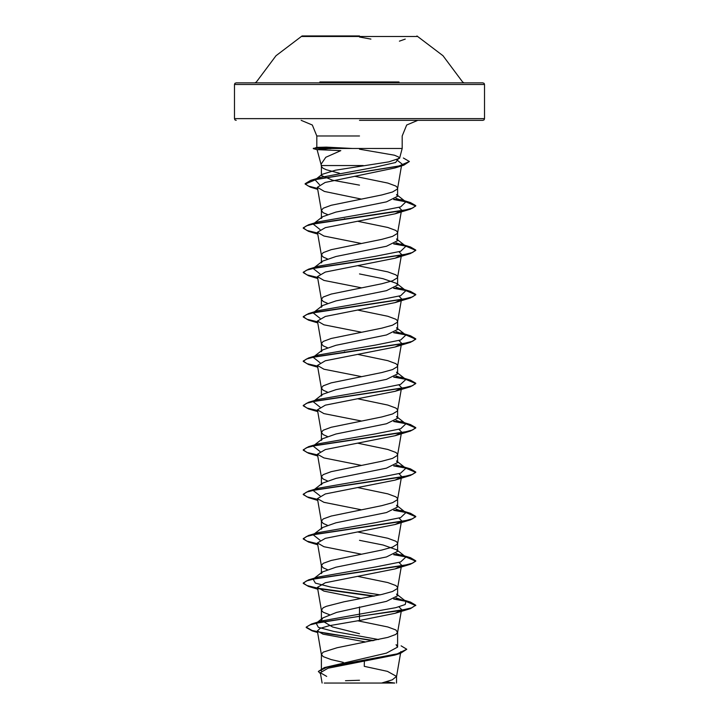 <?xml version="1.0" encoding="UTF-8"?>
<svg xmlns="http://www.w3.org/2000/svg" width="719" height="719" viewBox="0 0 719 719"><rect width="100%" height="100%" fill="white"/><g stroke="black" fill="none" stroke-linecap="round" stroke-linejoin="round"><path stroke-width="1.08" d="M416.939 36.498L302.061 36.498M359.5 35.95L302.061 35.95L359.5 35.95M399.09 81.966L319.901 81.966M392.394 84.527L484.543 84.527L484.058 83.341L482.853 82.838L254.966 82.838L256.449 81.966L276.024 55.749L302.061 35.95M392.646 683.05L359.5 683.05L394.776 683.05L386.256 681.864M359.5 120.352L482.853 120.352L359.5 120.352M359.5 185.187L332.546 180.208L321.366 175.526L322.148 174.331L335.387 170.241L388.754 161.883L399.557 158.297L398.569 157.003L394.434 155.223L359.5 149.166M359.5 148.491L402.218 148.491L330.605 148.491L317.106 149.669L340.842 150.595L325.797 157.29L321.025 164.247L321.465 165.568L363.302 165.568M401.094 645.815L406.738 649.284L397.292 653.859L324.341 667.6L386.454 653.095L397.634 647.136L396.079 644.709M343.296 662.379L331.162 659.557L323.226 656.6L321.366 654.38L323.226 652.16L337.085 647.72L387.838 637.358L395.774 634.401L397.616 632.405L395.774 629.961L387.838 627.004L357.64 620.74M359.5 633.727L332.538 627.013L321.366 620.308L322.93 617.873L336.591 612.399L386.48 601.336L397.634 595.79L396.546 594.119M329.41 614.664L323.226 612.211L321.384 610.215L323.226 607.771L326.471 606.288L343.988 601.848L381.915 594.451L392.529 591.494L397.427 588.528L397.427 587.055L395.774 585.572L387.838 582.615L357.711 576.359M327.325 569.601L323.226 567.812L321.366 565.601L321.366 573.6L322.454 571.92L335.935 567.21L386.463 556.955L397.634 551.401L396.555 549.729L383.092 545.02L359.5 540.302M321.366 565.601L323.226 563.381L331.162 560.416L381.915 550.062L392.529 547.105L397.427 544.139L397.427 542.665L395.774 541.182L387.838 538.225L357.711 531.97M327.325 525.212L323.226 523.423L321.366 521.203L321.366 529.211L322.454 527.53L335.908 522.821L386.471 512.557L397.634 507.012L396.537 505.34M321.366 521.203L323.226 518.983L331.162 516.026L381.915 505.673L392.529 502.707L397.427 499.75L397.427 498.276L395.774 496.793L387.838 493.836L357.711 487.581M327.325 480.822L323.226 479.034L321.366 476.814L321.366 484.822L322.463 483.141L335.908 478.432L386.48 468.168L397.634 462.623L396.546 460.951M321.366 476.814L323.226 474.594L331.162 471.637L381.915 461.283L392.529 458.318L397.427 455.361L397.427 453.878L395.774 452.404L387.838 449.447L357.711 443.192M327.325 436.433L323.226 434.644L321.366 432.425L321.366 440.423L322.454 438.752L335.944 434.033L386.463 423.779L397.634 418.233L396.555 416.562M321.366 432.425L323.226 430.205L331.162 427.248L381.915 416.894L392.529 413.928L397.427 410.971L397.427 409.488L395.774 408.015L387.838 405.049L357.711 398.802M327.325 392.044L323.226 390.255L321.366 388.035L321.366 396.034L322.454 394.363L335.899 389.653L386.463 379.389L397.634 373.844L396.537 372.163M321.366 388.035L323.226 385.815L331.162 382.859L381.915 372.496L392.529 369.539L397.427 366.582L397.427 365.099L395.774 363.625L387.838 360.659L357.711 354.413M327.325 347.654L323.226 345.866L321.366 343.646L321.366 351.645L322.463 349.973L335.908 345.264L386.48 335L397.634 329.455L396.546 327.774M321.366 343.646L323.226 341.426L331.162 338.469L381.915 328.107L392.529 325.15L397.427 322.193L397.427 320.71L395.774 319.236L387.838 316.27L357.711 310.024M327.325 303.256L323.226 301.477L321.366 299.257L321.366 307.256L322.445 305.584L335.944 300.866L386.463 290.611L397.634 285.066L396.546 283.385L383.065 278.666L359.5 273.966M321.366 299.257L323.226 297.037L331.162 294.08L381.915 283.717L392.529 280.761L397.427 277.804L397.427 276.321L395.774 274.838L387.838 271.881L357.711 265.635M327.325 258.867L323.226 257.087L321.366 254.868L321.366 262.866L322.445 261.195L335.908 256.485L386.454 246.222L397.634 240.667L396.546 238.996M321.366 254.868L323.226 252.648L331.162 249.691L381.915 239.328L392.529 236.371L397.427 233.414L397.427 231.931L395.774 230.448L387.838 227.492L357.711 221.245M327.325 214.478L323.226 212.698L321.366 210.478L321.366 218.477L322.463 216.805L335.899 212.096L386.48 201.823L397.634 196.278L396.537 194.606M321.366 210.478L323.226 208.258L331.162 205.292L381.915 194.939L392.529 191.982L397.427 189.016L397.427 187.542L395.774 186.059L387.838 183.102L354.557 176.263M345.479 352.085L344.356 351.861M345.479 218.918L344.356 218.693M339.539 173.288L326.471 169.783L323.226 168.309L321.573 166.826L321.465 165.568M406.738 649.284L400.411 653.373L394.686 655.126L328.017 668.257L320.306 672.732L326.66 676.435M375.498 683.05L339.548 683.05M381.645 683.05L392.322 679.859L396.573 676.435L387.46 671.402L364.281 666.36L364.389 661.264M359.5 606.89L359.5 620.452L329.248 625.674L320.243 628.28L317.313 630.887L322.975 634.122L364.812 641.77L364.803 642.292M396.555 594.11L405.831 601.39L405.255 604.499L395.935 607.618L321.123 621L317.25 622.537M322.912 617.864L316.171 623.22L318.364 627.301L333.526 631.39L378.679 639.559M396.663 645.159L397.634 647.136L397.634 632.181M306.222 627.121L310.141 624.775L321.465 622.07L410.45 608.642L415.771 605.182L411.484 607.95L399.288 610.728L359.5 616.273L311.48 623.975L306.222 627.121L312.064 630.473L328.071 633.834L373.88 640.548M324.341 667.6L318.292 671.438L320.467 673.748M306.222 627.489L312.01 630.824L372.819 640.755M400.411 653.373L326.956 667.196L318.292 671.438M396.843 159.969L401.849 163.869M400.034 165.846L394.875 167.994L325.15 182.491L317.367 187.335L324.359 191.479L361.289 199.046M398.946 207.342L401.544 210.047L397.616 232.893M401.094 210.883L395.135 213.804L325.365 227.626L317.456 232.246L323.865 235.994L361.289 243.435M398.946 251.731L401.544 254.436L397.616 277.282M401.094 255.281L395.135 258.193L325.348 272.025L317.465 276.635L323.865 280.383L361.289 287.825M398.946 296.129L401.535 298.825M401.094 299.67L395.126 302.582L325.356 316.414L317.465 321.025L323.874 324.772L361.289 332.214M398.955 340.518L401.535 343.215M401.094 344.059L395.126 346.971L325.383 360.794L317.465 365.414L323.874 369.162L361.289 376.603M398.955 384.908L401.535 387.613M401.103 388.449L395.126 391.361L325.374 405.192L317.465 409.803L323.874 413.56L361.289 421.001M398.955 429.297L401.535 432.002M401.103 432.838L395.126 435.75L325.339 449.591L317.465 454.192L323.865 457.949L361.289 465.391M398.955 473.686L401.535 476.391M401.103 477.227L395.135 480.139L325.365 493.971L317.465 498.582L323.865 502.338L361.289 509.78M398.955 518.075L401.544 520.781L397.616 543.627M401.103 521.617L395.135 524.528L325.383 538.36L317.456 542.971L323.865 546.728L361.289 554.169M398.955 562.465L401.544 565.17L397.616 588.016M401.103 566.006L395.135 568.918L325.365 582.75L317.456 587.36L323.865 591.117L361.289 598.559M398.946 606.854L401.544 609.559L397.616 632.405M401.094 610.395L395.135 613.307L359.5 620.452M330.605 148.491L316.791 147.395L326.372 147.089L352.31 148.491M405.831 601.39L395.944 597.884M380.144 594.847L330.731 587.019L315.344 583.109L313.169 579.19L322.445 571.911M314.338 578.462L318.292 576.953L375.731 566.976L400.609 561.988L405.831 557L395.953 553.495M320.045 540.266L313.169 534.801L322.445 527.521M314.338 534.073L318.292 532.563L375.731 522.587L400.618 517.599L405.831 512.611L395.953 509.106M320.045 495.876L313.169 490.412L322.445 483.132M313.367 490.268L318.292 488.174L375.731 478.198L400.609 473.21L405.831 468.222L395.944 464.717M320.045 451.487L313.169 446.023L322.445 438.743M314.338 445.295L318.292 443.785L375.731 433.809L400.618 428.821L405.831 423.824L395.953 420.327M320.045 407.098L313.169 401.633L322.445 394.354M314.338 400.905L318.292 399.396L375.731 389.419L400.609 384.422L405.831 379.434L395.953 375.938M320.045 362.709L313.169 357.244L318.292 355.006L375.731 345.021L400.618 340.033L405.831 335.045L395.944 331.54M320.054 318.319L313.169 312.855L322.445 305.575M314.338 312.127L318.292 310.617L375.731 300.632L400.618 295.644L405.831 290.656L395.944 287.151M320.054 273.93L313.169 268.457L322.445 261.186M314.338 267.738L318.292 266.228L375.731 256.243L400.618 251.255L405.831 246.266L395.953 242.761M320.054 229.541L313.169 224.076L322.445 216.787M314.338 223.348L318.292 221.829L375.731 211.853L400.618 206.865L405.831 201.877L395.944 198.372M319.506 184.711L315.075 179.84L320.575 177.44L374.078 167.473L395.639 162.494L399.315 157.506M415.771 605.182L410.45 602.082L404.995 600.733M404.662 600.662L394.237 598.783M374.644 596.006L317.897 588.205M317.591 588.142L306.941 585.563L303.229 582.983L308.55 579.891L403.404 565.565L412.589 563.175L415.771 560.784L410.45 557.692L404.995 556.344M404.662 556.272L394.246 554.394M317.591 543.753L306.941 541.173L303.229 538.594L308.55 535.493L403.395 521.176L412.589 518.785L415.771 516.395L410.45 513.303L404.995 511.955M404.662 511.883L394.246 510.005M317.591 499.363L306.941 496.784L303.229 494.205L308.541 491.104L403.404 476.778L412.589 474.396L415.771 472.006L410.45 468.914L404.995 467.566M404.662 467.494L394.237 465.606M317.591 454.974L306.941 452.395L303.229 449.815L308.55 446.715L403.395 432.389L412.589 430.007L415.771 427.616L410.45 424.525L394.246 421.217M317.591 410.585L306.941 408.006L303.229 405.426L308.541 402.325L403.404 387.999L412.589 385.618L415.771 383.227L410.45 380.135L404.995 378.778M404.662 378.715L394.246 376.828M317.591 366.196L306.941 363.616L303.229 361.028L308.55 357.936L403.395 343.61L412.589 341.228L415.771 338.838L410.45 335.737L394.237 332.439M317.591 321.806L306.941 319.227L303.229 316.639L308.541 313.547L403.404 299.221L412.589 296.83L415.771 294.448L410.45 291.348L404.995 290M404.662 289.928L394.237 288.049M317.591 277.417L306.941 274.829L303.229 272.249L308.55 269.158L403.395 254.832L412.589 252.441L415.771 250.059L410.45 246.959L404.995 245.61M404.662 245.538L394.246 243.66M317.591 233.019L306.941 230.439L303.229 227.86L308.541 224.768L403.404 210.442L412.589 208.052L415.771 205.67L410.45 202.569L404.995 201.221M404.662 201.149L394.237 199.271M317.573 188.504L308.28 186.086L305.09 183.66L310.725 180.406L398.461 166.215L409.399 161.478L403.386 157.964M415.771 605.551L405.642 601.246M405.633 601.237L393.608 599.053M373.521 596.231L318.4 588.663M317.654 588.528L308.55 586.452L303.229 583.352L306.411 580.97L315.596 578.579L410.45 564.253L415.771 561.162L405.642 556.857L393.626 554.664M317.654 544.139L308.55 542.063L303.229 538.962L306.411 536.572L315.605 534.19L410.45 519.864L415.771 516.772L405.651 512.467L393.626 510.274M317.654 499.75L308.541 497.665L303.229 494.573L306.411 492.182L315.596 489.801L410.45 475.475L415.771 472.374L405.642 468.069L393.617 465.885M317.654 455.361L308.55 453.276L303.229 450.184L306.411 447.793L315.605 445.412L410.45 431.085L415.771 427.985L405.651 423.68L393.617 421.496M317.654 410.962L308.541 408.886L303.229 405.795L306.411 403.404L315.596 401.013L410.45 386.696L415.771 383.595L405.642 379.29L393.617 377.107M317.654 366.573L308.55 364.497L303.229 361.405L306.411 359.015L315.605 356.624L410.45 342.307L415.771 339.206L405.651 334.901L393.617 332.708M317.654 322.184L308.541 320.108L303.229 317.016L306.411 314.625L315.596 312.235L410.45 297.909L415.771 294.817L405.642 290.512L393.617 288.319M317.654 277.795L308.55 275.719L303.229 272.618L306.411 270.236L315.605 267.845L410.45 253.519L415.771 250.428L405.651 246.123L393.617 243.93M317.654 233.405L308.541 231.329L303.229 228.229L306.411 225.847L315.596 223.456L410.45 209.13L415.771 206.038L405.642 201.733L393.617 199.54M317.636 188.89L310.347 187.147L305.09 184.028L316.612 179.319L403.835 165.199L409.399 161.478M324.224 683.05L359.5 683.05M330.605 148.303L313.286 148.303L322.867 148.303L323.856 149.013M330.983 148.671L322.867 148.671M416.939 35.95L442.976 55.749L462.551 81.966L464.034 82.838L236.147 82.838L234.942 83.341L234.457 84.527L326.606 84.527M370.923 39.114L359.5 37.064M482.853 120.352L484.058 119.848L484.543 118.662L484.543 84.527L234.457 84.527L234.457 118.662L484.543 118.662L234.457 118.662L234.942 119.848L236.147 120.352M359.5 135.981L316.782 135.981L359.5 135.981M323.748 147.997L322.867 148.303M316.782 147.395L316.782 135.981L312.298 125.016L301.153 120.352M399.584 158.306L402.218 148.491L402.218 135.981L406.702 125.016L417.847 120.352M321.114 164.642L317.097 149.669M397.634 595.79L397.634 587.791M397.634 551.401L397.634 543.402M397.634 507.012L397.634 499.013M397.634 462.623L397.634 454.624M397.634 418.233L397.634 410.234M397.634 373.844L397.634 365.845M397.634 329.455L397.634 321.447M397.634 285.066L397.634 277.058M397.634 240.667L397.634 232.668M397.634 196.278L397.634 188.279M321.366 670.953L321.366 654.38M321.366 620.308L321.366 609.991M321.366 175.526L321.366 166.089M400.86 651.585L396.546 676.669M320.297 672.741L322.067 683.05M396.573 683.05L396.573 676.435M321.123 621L311.48 623.975M312.01 630.824L317.582 632.495M401.499 165.918L397.616 188.504M317.367 187.335L321.384 210.703M317.456 232.246L321.384 255.092M317.456 276.635L321.384 299.481M401.544 298.834L397.616 321.681M317.456 321.025L321.384 343.871M401.544 343.224L397.616 366.07M317.456 365.414L321.384 388.26M401.544 387.613L397.616 410.459M317.456 409.803L321.384 432.649M401.544 432.002L397.616 454.848M317.456 454.192L321.384 477.039M401.544 476.391L397.616 499.238M317.456 498.582L321.384 521.428M317.456 542.971L321.384 565.826M317.456 587.36L321.384 610.215M317.313 630.887L321.384 654.605M321.384 166.314L321.025 164.247M404.411 600.275L410.45 602.082M318.292 576.953L308.55 579.891M400.708 554.762L410.45 557.692M318.292 532.563L308.55 535.493M400.717 510.373L410.45 513.303M318.292 488.174L308.541 491.104M400.708 465.975L410.45 468.914M318.292 443.785L308.55 446.715M400.717 421.595L410.45 424.525M318.292 399.396L308.541 402.325M400.708 377.196L410.45 380.135M318.292 355.006L308.55 357.936M400.717 332.807L410.45 335.737M318.292 310.617L308.541 313.547M400.708 288.418L410.45 291.348M318.292 266.228L308.55 269.158M400.717 244.029L410.45 246.959M318.292 221.829L308.541 224.768M400.708 199.639L410.45 202.569M320.575 177.44L310.725 180.406M405.831 557L396.555 549.72M405.831 512.611L396.555 505.322M405.831 468.222L396.555 460.933M405.831 423.824L396.555 416.544M405.831 379.434L396.555 372.154M313.169 357.244L322.454 349.955M405.831 335.045L396.555 327.765M405.831 290.656L396.555 283.376M405.831 246.266L396.555 238.987M405.831 201.877L396.546 194.588M315.075 179.84L322.148 174.322M394.875 167.994L403.835 165.199M317.717 189.394L310.347 187.147M395.135 213.804L410.45 209.13M317.78 234.106L308.541 231.329M395.135 258.193L410.45 253.519M317.78 278.496L308.55 275.719M395.135 302.582L410.45 297.909M317.78 322.885L308.541 320.108M395.126 346.971L410.45 342.307M317.78 367.274L308.55 364.497M395.126 391.361L410.45 386.696M317.78 411.663L308.541 408.886M395.126 435.75L410.45 431.085M317.78 456.053L308.55 453.276M395.135 480.139L410.45 475.475M317.78 500.442L308.541 497.665M395.135 524.528L410.45 519.864M317.78 544.831L308.55 542.063M395.135 568.918L410.45 564.253M317.78 589.221L308.55 586.452M395.135 613.307L410.45 608.642M316.89 147.341L313.286 148.671L317.223 149.732M359.5 680.264L345.444 680.704M399.422 41.199L405.219 39.132M306.573 35.95L305.881 35.95"/></g></svg>
